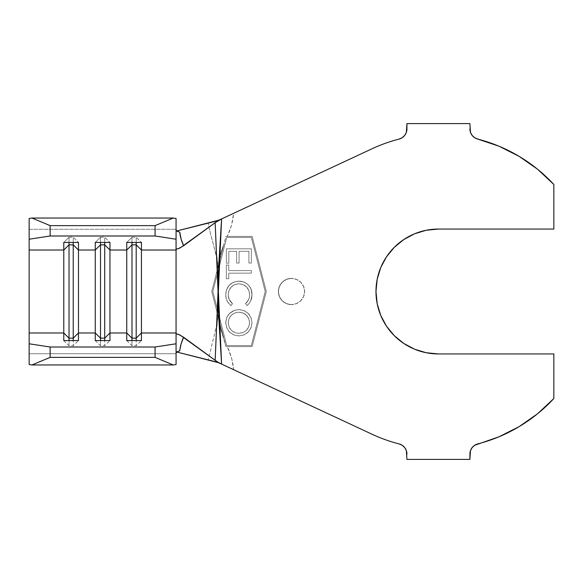 <?xml version="1.0" encoding="UTF-8"?>
<svg xmlns="http://www.w3.org/2000/svg" width="583" height="583" viewBox="0 0 583 583"><rect width="100%" height="100%" fill="white"/><g stroke="black" fill="none" stroke-linecap="round" stroke-linejoin="round"><path stroke-width="0.44" stroke-dasharray="2.92 2.19" d="M291.5 304.618A13.117 13.117 0 0 1 278.382 291.5A13.117 13.117 0 0 1 291.5 278.382A13.117 13.117 0 0 0 278.382 291.5A13.117 13.117 0 0 0 291.5 304.618L286.479 303.619L282.223 300.777L279.381 296.521L278.382 291.5L279.381 286.479L282.223 282.223L286.479 279.381L291.5 278.382L296.521 279.381L300.777 282.223L303.619 286.479L304.618 291.5L303.619 296.521L300.777 300.777L296.521 303.619L291.5 304.618A13.117 13.117 0 0 0 304.618 291.5A13.117 13.117 0 0 0 291.5 278.382A13.117 13.117 0 0 1 304.618 291.5A13.117 13.117 0 0 1 291.5 304.618L286.479 303.619L282.223 300.777L279.381 296.521L278.382 291.5L279.381 286.479L282.223 282.223L286.479 279.381L291.5 278.382L296.521 279.381L300.777 282.223L303.619 286.479L304.618 291.5L303.619 296.521L300.777 300.777L296.521 303.619L291.5 304.618M218.96 220.148L371.888 148.84A157.41 157.41 0 0 1 399.064 139.089A10.494 10.494 0 0 0 406.934 128.93L406.934 123.596L469.898 123.596L469.898 128.93L469.898 123.596L406.934 123.596L406.373 132.326L404.733 135.351L402.212 137.69L399.064 139.089A157.41 157.41 0 0 0 371.888 148.84L233.608 213.32L231.626 224.863L227.319 236.406L225.912 236.406L223.712 244.955L219.988 255.988L218.042 267.014L223.712 244.955L211.746 291.5L218.042 315.986L219.988 327.012L223.712 338.045L218.042 315.986L216.956 323.725M225.92 216.905L233.608 213.32C232.974 221.015 230.883 228.711 227.319 236.406L252.148 236.406L266.314 291.5L252.148 346.594L225.912 346.594L252.148 346.594L225.912 346.594L211.746 291.5L225.912 346.594L211.746 291.5L223.712 244.955C220.651 252.308 218.756 259.661 218.042 267.014C217.321 254.764 210.536 237.259 208.255 223.049C209.231 228.857 211.075 236.465 213.786 245.873L216.942 259.085L218.042 267.014L211.746 291.5L225.912 236.406L252.148 236.406L266.314 291.5L252.148 346.594L266.314 291.5L252.148 236.406L227.319 236.406L252.148 236.406L266.314 291.5L252.148 346.594L227.319 346.594L231.626 358.137L233.608 369.68L371.888 434.16A157.41 157.41 0 0 0 399.064 443.911L402.212 445.31L404.733 447.649L406.373 450.674M553.85 398.517L553.85 353.939L553.85 398.517A157.41 157.41 0 0 1 477.769 443.911A10.494 10.494 0 0 0 469.898 454.07L469.898 459.404L406.934 459.404L406.934 454.07L406.934 459.404L469.898 459.404L470.459 450.674L472.099 447.649L474.62 445.31L499.033 436.769L519.067 426.676L537.468 413.843M438.416 229.061L553.85 229.061L438.416 229.061A62.439 62.439 0 0 0 375.977 291.5A62.439 62.439 0 0 0 438.416 353.939L553.85 353.939L438.416 353.939L426.231 352.737L414.52 349.188L403.706 343.402M394.276 335.662L386.5 326.189L380.728 315.396L377.179 303.685L375.977 291.5L377.179 279.315L380.728 267.604L386.5 256.811L394.276 247.338M403.706 239.598L414.52 233.812M469.898 128.93A10.494 10.494 0 0 0 477.769 139.089A157.41 157.41 0 0 1 553.85 184.483L553.85 229.061L553.85 184.483L537.468 169.157L519.067 156.324L499.033 146.231L474.62 137.69L472.099 135.351L470.459 132.326M176.066 229.986L176.066 251.273L176.066 218.472L176.066 229.986L177.035 231.087L179.783 232.202L176.066 231.16L179.783 232.202M176.066 353.014L176.066 331.727L176.066 353.721L177.035 351.913L179.783 350.798L176.066 351.841L176.846 352.037M218.618 314.026L226.729 345.544L218.618 314.026L226.729 345.544L251.331 345.544L265.229 291.5L251.331 237.456L226.729 237.456L212.831 291.5L218.042 311.774L218.042 291.5L218.042 311.774L226.729 345.544L251.331 345.544L265.229 291.5L251.331 237.456L226.729 237.456L212.831 291.5L218.61 313.982L212.831 291.5L217.627 272.837L212.831 291.5L218.61 313.982M225.738 294.677L226.59 289.547L229.352 285.145L233.601 282.157L238.695 281.166L243.446 281.924L246.653 283.586L248.649 285.335L250.967 288.993L251.987 294.67L250.792 300.719L249.211 303.386L247.032 305.587L245.53 303.612L248.591 299.691L249.378 297.315L249.626 294.83L248.912 290.611L246.638 287.004L243.126 284.577L238.921 283.797L234.76 284.584L231.254 286.96L228.973 290.538L228.39 292.586L228.23 295.566L229.287 299.698L232.53 303.641L231.028 305.609L227.632 301.914L226.189 298.43L225.738 294.677C225.723 299.203 227.487 302.847 231.028 305.609C227.487 302.847 225.723 299.203 225.738 294.677C226.27 286.486 230.591 281.983 238.695 281.166C242.062 281.13 245.028 282.187 247.6 284.329C250.61 287.098 252.067 290.545 251.987 294.67C252.031 299.094 250.377 302.737 247.032 305.587L245.53 303.612C248.227 301.302 249.597 298.372 249.626 294.83C249.181 288.082 245.611 284.409 238.921 283.797C232.304 284.402 228.733 288.038 228.201 294.707C228.223 298.379 229.666 301.353 232.53 303.641L231.028 305.609L232.53 303.641C229.666 301.353 228.223 298.379 228.201 294.707C228.733 288.038 232.304 284.402 238.921 283.797C245.611 284.409 249.181 288.082 249.626 294.83C249.597 298.372 248.227 301.302 245.53 303.612L247.032 305.587C250.377 302.737 252.031 299.094 251.987 294.67C252.067 290.545 250.61 287.098 247.6 284.329C245.028 282.187 242.062 281.13 238.695 281.166C230.591 281.983 226.27 286.486 225.738 294.677L226.59 289.547L229.352 285.145L233.601 282.157L238.695 281.166L243.446 281.924L246.653 283.586L248.649 285.335L250.967 288.993L251.987 294.67L250.792 300.719L249.211 303.386L247.032 305.587L245.53 303.612L248.591 299.691L249.378 297.315L249.626 294.83L248.912 290.611L246.638 287.004L243.126 284.577L238.921 283.797L234.76 284.584L231.254 286.96L228.973 290.538L228.39 292.586L228.23 295.566L229.287 299.698L232.53 303.641L231.028 305.609L227.632 301.914L226.189 298.43L225.738 294.677M251.339 248.81L251.36 263.028L248.905 263.028L248.883 251.309L239.074 251.324L239.096 263.05L236.647 263.05L236.625 251.331L228.813 251.346L228.835 263.173L226.372 263.181L226.342 248.854L251.339 248.81L226.342 248.854L251.339 248.81L251.36 263.028L248.905 263.028L248.883 251.309L239.074 251.324L239.096 263.05L236.647 263.05L236.625 251.331L228.813 251.346L228.835 263.173L226.372 263.181L226.342 248.854L226.372 263.181L228.835 263.173L228.813 251.346L236.625 251.331L236.647 263.05L239.096 263.05L239.074 251.324L248.883 251.309L248.905 263.028L251.36 263.028L251.339 248.81L251.36 263.028L248.905 263.028L248.883 251.309L239.074 251.324L239.096 263.05L236.647 263.05L236.625 251.331L228.813 251.346L228.835 263.173L226.372 263.181L226.342 248.854L251.339 248.81M228.784 270.629L251.346 270.585L251.346 273.136L228.784 273.172L228.798 278.747L226.364 278.754L226.335 265.039L228.769 265.032L228.784 270.629L228.769 265.032L228.784 270.629L251.346 270.585L251.346 273.136L228.784 273.172L228.798 278.747L226.364 278.754L226.335 265.039L228.769 265.032L226.335 265.039L226.364 278.754L228.798 278.747L228.784 273.172L251.346 273.136L251.346 270.585L228.784 270.629L251.346 270.585L251.346 273.136L228.784 273.172L228.798 278.747L226.364 278.754L226.335 265.039L228.769 265.032L228.784 270.629M238.957 309.58L243.993 310.542L248.22 313.443L251.054 317.72L251.987 322.771L251.047 327.814L248.183 332.077L243.927 334.948L238.877 335.903L233.783 334.955L229.491 332.048L226.649 327.712L225.738 322.61L226.729 317.575L229.607 313.333L234.606 310.287L238.957 309.58C230.934 310.28 226.525 314.623 225.738 322.61C226.525 314.623 230.934 310.28 238.957 309.58C246.959 310.345 251.302 314.74 251.987 322.771C251.273 330.787 246.908 335.167 238.877 335.903C230.766 335.181 226.386 330.75 225.738 322.61C226.386 330.75 230.766 335.181 238.877 335.903C246.908 335.167 251.273 330.787 251.987 322.771C251.302 314.74 246.959 310.345 238.957 309.58L243.993 310.542L248.22 313.443L251.054 317.72L251.987 322.771L251.047 327.814L248.183 332.077L243.927 334.948L238.877 335.903L233.783 334.955L229.491 332.048L226.649 327.712L225.738 322.61L226.729 317.575L229.607 313.333L234.606 310.287L238.957 309.58M406.934 454.07A10.494 10.494 0 0 0 399.064 443.911A157.41 157.41 0 0 1 371.888 434.16L218.96 362.852M176.066 351.841L176.066 231.16L176.066 351.841L179.783 350.798M216.956 323.733L208.255 359.951L216.956 323.74L218.042 315.986L219.091 323.113L225.912 346.594L227.319 346.594C230.883 354.289 232.974 361.985 233.608 369.68L226.036 366.146M216.104 338.322L216.832 325.882M216.832 257.118L216.096 244.663M180.198 247.87L179.477 248.212M179.491 334.788L180.191 335.13M176.846 230.963L176.066 231.16M29.15 254.829L29.15 364.528L29.15 353.721L176.066 353.721L176.066 364.528L176.066 353.721L29.15 353.721L29.15 229.279L176.066 229.279L29.15 229.279L29.15 218.472L29.15 328.171M95.262 340.567L100.509 345.755L100.509 340.567L100.509 345.755L104.707 345.755L104.707 340.567L104.707 345.755L109.954 340.567L104.707 345.755L100.509 345.755L95.262 340.567M100.509 237.245L100.509 242.433L100.509 237.245L104.707 237.245L104.707 242.433L104.707 237.245L109.954 242.433L104.707 237.245L100.509 237.245L95.262 242.433L100.509 237.245M126.744 340.567L131.991 345.755L131.991 340.567L131.991 345.755L136.189 345.755L136.189 340.567L136.189 345.755L141.436 340.567L136.189 345.755L131.991 345.755L126.744 340.567M131.991 237.245L131.991 242.433L131.991 237.245L136.189 237.245L136.189 242.433L136.189 237.245L141.436 242.433L136.189 237.245L131.991 237.245L126.744 242.433L131.991 237.245M63.78 340.567L69.027 345.755L69.027 340.567L69.027 345.755L73.225 345.755L73.225 340.567L73.225 345.755L78.472 340.567L73.225 345.755L69.027 345.755L63.78 340.567M69.027 237.245L69.027 242.433L69.027 237.245L73.225 237.245L73.225 242.433L73.225 237.245L78.472 242.433L73.225 237.245L69.027 237.245L63.78 242.433L69.027 237.245M226.729 237.456L217.627 272.829L226.729 237.456L251.331 237.456L265.229 291.5L251.331 237.456L226.729 237.456M226.729 345.544L251.331 345.544L226.729 345.544M251.331 345.544L265.229 291.5L251.331 345.544M238.877 333.323L243.534 332.325L246.478 330.277L248.773 326.793L249.553 322.69L248.781 318.631L246.449 315.228L243.024 312.933L238.957 312.189L234.862 312.94L231.371 315.206L229.024 318.646L228.179 322.72L229.01 326.801L231.313 330.269L235.343 332.776L238.877 333.323C232.384 332.762 228.82 329.227 228.179 322.72C228.82 329.227 232.384 332.762 238.877 333.323C245.421 332.776 248.977 329.227 249.553 322.69C248.977 329.227 245.421 332.776 238.877 333.323L243.534 332.325L246.478 330.277L248.773 326.793L249.553 322.69C248.941 316.248 245.407 312.743 238.957 312.189C245.407 312.743 248.941 316.248 249.553 322.69L248.781 318.631L246.449 315.228L243.024 312.933L238.957 312.189C232.449 312.721 228.857 316.234 228.179 322.72C228.857 316.234 232.449 312.721 238.957 312.189L234.862 312.94L231.371 315.206L229.024 318.646L228.179 322.72L229.01 326.801L231.313 330.269L235.343 332.776L238.877 333.323M218.042 220.578L217.204 220.848M218.042 362.422L218.771 362.764M218.982 220.141L220.666 219.354M220.666 363.646L218.982 362.859"/><path stroke-width="0.87" d="M406.373 450.674L406.934 459.404L469.898 459.404L470.459 450.674L472.099 447.649L474.62 445.31L499.033 436.769L519.067 426.676L537.468 413.843L553.85 398.517A157.41 157.41 0 0 1 477.769 443.911A10.494 10.494 0 0 0 469.898 454.07L469.898 459.404L406.934 459.404L406.373 450.674L404.733 447.649L402.212 445.31L399.064 443.911A157.41 157.41 0 0 1 371.888 434.16A157.41 157.41 0 0 0 399.064 443.911A10.494 10.494 0 0 1 406.934 454.07M537.468 413.843L553.85 398.517L553.85 353.939L438.416 353.939L426.231 352.737L414.52 349.188L403.728 343.416L394.268 335.648L386.5 326.189L380.728 315.396L377.179 303.685L375.977 291.5L377.179 279.315L380.728 267.604L386.5 256.811L394.268 247.352L403.728 239.584L414.52 233.812L426.231 230.263L438.416 229.061L553.85 229.061L553.85 184.483L537.468 169.157L519.067 156.324L499.033 146.231L477.769 139.089A157.41 157.41 0 0 1 553.85 184.483L553.85 229.061L438.416 229.061L426.231 230.263L414.52 233.812M470.459 132.326L469.898 123.596L406.934 123.596L406.373 132.326L404.733 135.351L402.212 137.69L399.064 139.089A157.41 157.41 0 0 0 371.888 148.84A157.41 157.41 0 0 1 399.064 139.089A10.494 10.494 0 0 0 406.934 128.93L406.934 123.596L469.898 123.596L470.459 132.326L472.099 135.351L474.62 137.69L477.769 139.089A10.494 10.494 0 0 1 469.898 128.93M176.066 229.986L177.035 231.087L179.783 232.202C180.125 236.45 181.415 240.961 183.63 245.742L178.252 248.722L176.671 249.065L176.066 248.504L176.671 249.065L179.477 248.212M179.491 334.788L176.671 333.935L176.066 334.496L176.671 333.935L178.252 334.278L183.63 337.258C181.408 342.039 180.125 346.557 179.783 350.798L177.035 351.913L176.066 353.014M216.832 325.882L221.598 218.924L371.888 148.84L221.598 218.924L219.376 255.208C218.487 268.603 218.042 280.7 218.042 291.5L218.042 271.226L218.042 291.5C218.042 301.564 218.487 313.661 219.376 327.792L221.598 364.076L371.888 434.16L221.598 364.076L216.832 257.118M29.15 328.171L29.15 343.788L50.138 347.009L155.078 347.009L176.066 343.788L176.066 332.98L141.436 332.98L141.436 340.567L126.744 340.567L126.744 332.98L109.954 332.98L109.954 340.567L95.262 340.567L95.262 332.98L78.472 332.98L78.472 340.567L63.78 340.567L63.78 332.98L29.15 332.98L29.15 250.02L63.78 250.02L63.78 332.98L29.15 332.98L29.15 364.528L31.963 364.958L29.15 364.528L29.15 343.788L50.138 347.009L50.138 357.372L31.963 364.958L173.253 364.958L31.963 364.958L50.138 357.372L155.078 357.372L50.138 357.372L50.138 347.009L155.078 347.009L176.066 343.788L176.066 364.528L173.253 364.958L155.078 357.372L155.078 347.009L155.078 357.372L173.253 364.958L176.066 364.528L176.066 332.98L141.436 332.98L141.436 250.02L176.066 250.02L176.066 332.98L176.066 239.212L176.066 250.02L141.436 250.02L141.436 332.98L136.189 338.162L131.991 338.162L126.744 332.98L109.954 332.98L109.954 250.02L126.744 250.02L126.744 340.567L141.436 340.567L141.436 332.98L136.189 338.162L136.189 340.567L136.189 338.162L131.991 338.162L131.991 340.567L131.991 338.162L126.744 332.98L126.744 242.433L141.436 242.433L141.436 250.02L136.189 244.838L136.189 338.162L136.189 244.838L141.436 250.02L141.436 242.433L126.744 242.433L126.744 250.02L131.991 244.838L131.991 338.162L131.991 244.838L136.189 244.838L131.991 244.838L126.744 250.02L109.954 250.02L109.954 332.98L104.707 338.162L100.509 338.162L95.262 332.98L78.472 332.98L78.472 250.02L95.262 250.02L95.262 340.567L109.954 340.567L109.954 332.98L104.707 338.162L104.707 340.567L104.707 338.162L100.509 338.162L100.509 340.567L100.509 338.162L95.262 332.98L95.262 242.433L109.954 242.433L109.954 250.02L104.707 244.838L104.707 338.162L104.707 244.838L109.954 250.02L109.954 242.433L95.262 242.433L95.262 250.02L100.509 244.838L100.509 338.162L100.509 244.838L104.707 244.838L100.509 244.838L95.262 250.02L78.472 250.02L78.472 332.98L73.225 338.162L69.027 338.162L63.78 332.98L63.78 340.567L78.472 340.567L78.472 332.98L73.225 338.162L73.225 340.567L73.225 338.162L69.027 338.162L69.027 340.567L69.027 338.162L63.78 332.98L63.78 242.433L78.472 242.433L78.472 250.02L73.225 244.838L73.225 338.162L73.225 244.838L78.472 250.02L78.472 242.433L63.78 242.433L63.78 250.02L69.027 244.838L69.027 338.162L69.027 244.838L73.225 244.838L69.027 244.838L63.78 250.02L29.15 250.02L29.15 254.829M216.096 244.663L215.149 222.699L221.598 218.924L217.204 220.848L176.846 230.963L218.982 220.141M176.846 352.037L217.204 362.152L221.598 364.076L217.262 361.839L183.63 337.258L181.116 343.846L179.659 350.835M553.85 398.517L553.85 353.939L438.416 353.939A62.439 62.439 0 0 1 375.977 291.5A62.439 62.439 0 0 1 438.416 229.061M403.728 343.416L394.268 335.648M394.268 247.352L403.728 239.584M218.042 362.422L217.262 361.839L218.042 362.422M218.727 362.743L178.012 352.329M180.191 335.13L215.149 360.301L216.104 338.322M179.783 232.202L181.124 239.161L183.63 245.742L215.149 222.691L180.198 247.87M218.96 220.148L215.156 222.691L218.042 291.5L215.156 360.301L218.96 362.852M176.066 218.472L176.066 239.212L155.078 235.991L50.138 235.991L29.15 239.212L29.15 250.02L29.15 239.212L50.138 235.991L155.078 235.991L155.078 225.628L50.138 225.628L50.138 235.991L50.138 225.628L155.078 225.628L173.253 218.042L31.963 218.042L50.138 225.628L31.963 218.042L173.253 218.042L176.066 218.472L176.066 239.212L155.078 235.991L155.078 225.628L173.253 218.042L176.066 218.472M29.15 218.472L31.963 218.042L29.15 218.472L29.15 239.212L29.15 218.472M100.509 242.433L100.509 244.838L100.509 242.433M104.707 242.433L104.707 244.838L104.707 242.433M131.991 242.433L131.991 244.838L131.991 242.433M136.189 242.433L136.189 244.838L136.189 242.433M69.027 242.433L69.027 244.838L69.027 242.433M73.225 242.433L73.225 244.838L73.225 242.433M217.204 220.848L218.727 220.257M220.666 219.354L225.92 216.905M226.189 366.219L220.666 363.646M217.838 362.364L217.204 362.152"/></g></svg>
